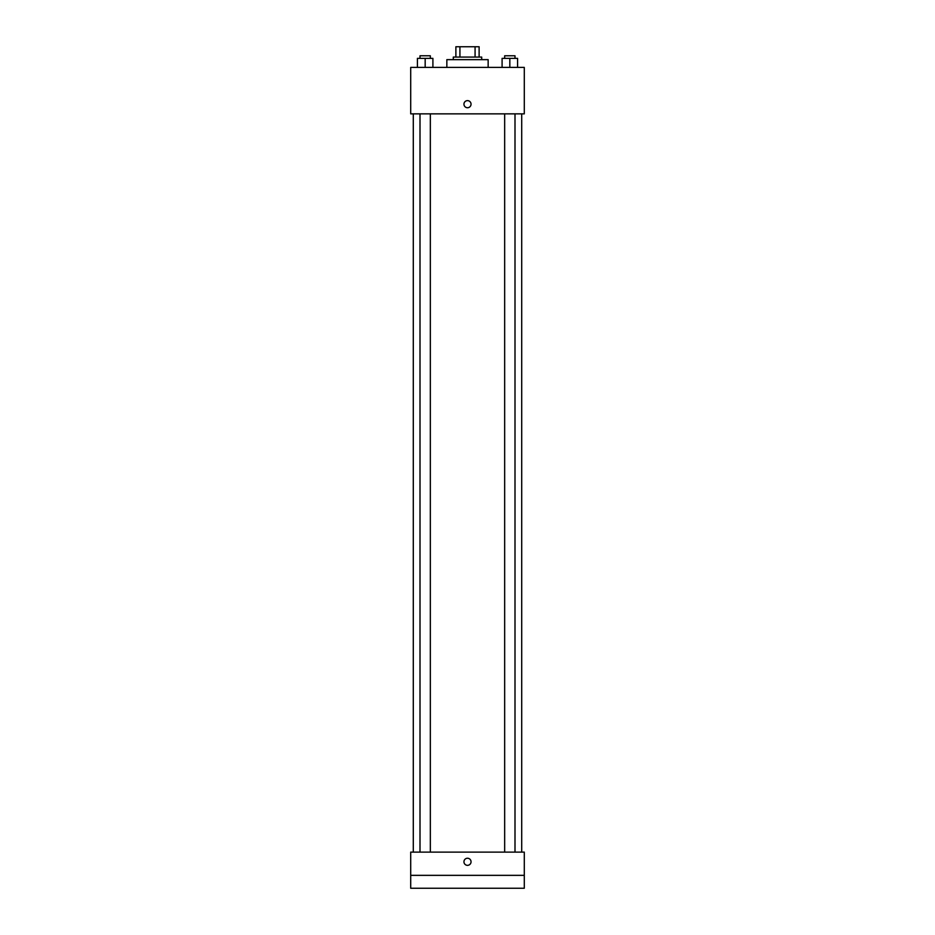 <?xml version="1.0" encoding="UTF-8"?>
<svg xmlns="http://www.w3.org/2000/svg" width="935" height="935" viewBox="0 0 935 935"><rect width="100%" height="100%" fill="white"/><g stroke="black" fill="none" stroke-linecap="round" stroke-linejoin="round"><path stroke-width="1.4" d="M459.926 57.07L459.926 46.75L455.883 46.75L455.883 57.07L455.883 46.75M459.926 46.75L479.117 46.75L479.117 57.07M475.074 57.07L475.074 46.75M453.3 59.653L453.3 57.07L481.7 57.07L481.7 59.653M488.152 67.402L488.152 59.653L446.848 59.653L446.848 67.402M410.71 67.402L524.29 67.402L524.29 113.86L410.71 113.86L410.71 67.402M467.5 107.735A3.553 3.553 0 0 1 464.426 102.406A3.553 3.553 0 0 1 470.574 102.406A3.553 3.553 0 0 1 467.5 107.735M410.71 852.112L524.29 852.112L524.29 888.25L410.71 888.25L410.71 852.112M467.5 865.342A3.553 3.553 0 0 1 464.426 860.013A3.553 3.553 0 0 1 470.574 860.013A3.553 3.553 0 0 1 467.5 865.342M410.71 875.347L524.29 875.347M502.095 67.402L502.095 58.367L517.581 58.367L517.581 67.402L517.581 58.367M509.832 67.402L509.832 58.367M514.998 58.367L514.998 55.784L504.666 55.784L504.666 58.367M417.419 67.402L417.419 58.367L432.905 58.367L432.905 67.402L432.905 58.367M425.168 67.402L425.168 58.367M430.334 58.367L430.334 55.784L420.002 55.784L420.002 58.367M521.707 852.112L521.707 113.86M413.293 852.112L413.293 113.86M504.666 113.86L504.666 852.112M514.998 113.86L514.998 852.112M430.334 852.112L430.334 113.86M420.002 852.112L420.002 113.86"/></g></svg>
